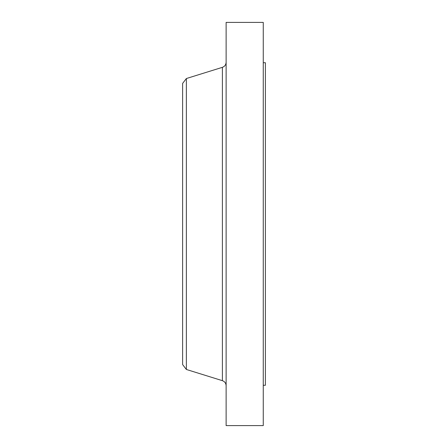 <?xml version="1.0" encoding="UTF-8"?>
<svg xmlns="http://www.w3.org/2000/svg" width="448" height="448" viewBox="0 0 448 448"><rect width="100%" height="100%" fill="white"/><g stroke="black" fill="none" stroke-linecap="round" stroke-linejoin="round"><path stroke-width="0.67" d="M263.262 62.72L265.378 62.72L265.378 385.28L263.262 385.28M186.362 369.466L186.362 78.534L182.622 83.412L182.622 364.588L186.362 369.466L222.393 380.671L222.393 67.329C224.739 66.455 225.982 64.764 226.122 62.261M226.122 224L226.122 425.6L263.262 425.6L263.262 22.4L226.122 22.4L226.122 224M186.362 78.534L222.393 67.329M222.393 380.671C224.739 381.545 225.982 383.236 226.122 385.739"/></g></svg>

